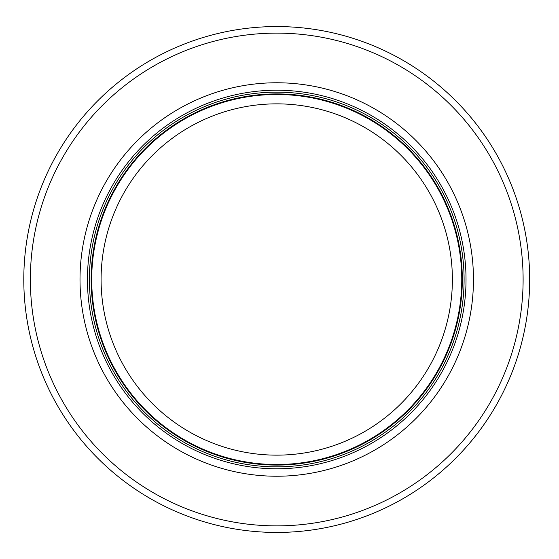 <?xml version="1.0" encoding="UTF-8"?>
<svg xmlns="http://www.w3.org/2000/svg" width="559" height="559" viewBox="0 0 559 559"><rect width="100%" height="100%" fill="white"/><g stroke="black" fill="none" stroke-linecap="round" stroke-linejoin="round"><path stroke-width="0.84" d="M461.755 279.5A185.015 185.015 0 0 0 184.225 119.27A185.015 185.015 0 0 0 184.225 439.73A185.015 185.015 0 0 0 461.755 279.5M464.096 279.5A187.363 187.363 0 0 0 183.059 117.243A187.363 187.363 0 0 0 183.059 441.757A187.363 187.363 0 0 0 464.096 279.5M473.466 279.5A196.726 196.726 0 0 0 178.37 109.131A196.726 196.726 0 0 0 178.37 449.869A196.726 196.726 0 0 0 473.466 279.5M529.673 279.5A252.934 252.934 0 0 0 150.266 60.449A252.934 252.934 0 0 0 150.266 498.551A252.934 252.934 0 0 0 529.673 279.5M452.385 279.5A175.652 175.652 0 0 1 188.914 431.618A175.652 175.652 0 0 1 188.914 127.382A175.652 175.652 0 0 1 452.385 279.5M462.321 279.5A185.581 185.581 0 0 0 183.946 118.781A185.581 185.581 0 0 0 183.946 440.219A185.581 185.581 0 0 0 462.321 279.5M466.024 279.5A189.284 189.284 0 0 0 182.094 115.573A189.284 189.284 0 0 0 182.094 443.427A189.284 189.284 0 0 0 466.024 279.5M523.112 279.5A246.379 246.379 0 0 0 153.55 66.13A246.379 246.379 0 0 0 153.55 492.87A246.379 246.379 0 0 0 523.112 279.5"/></g></svg>
